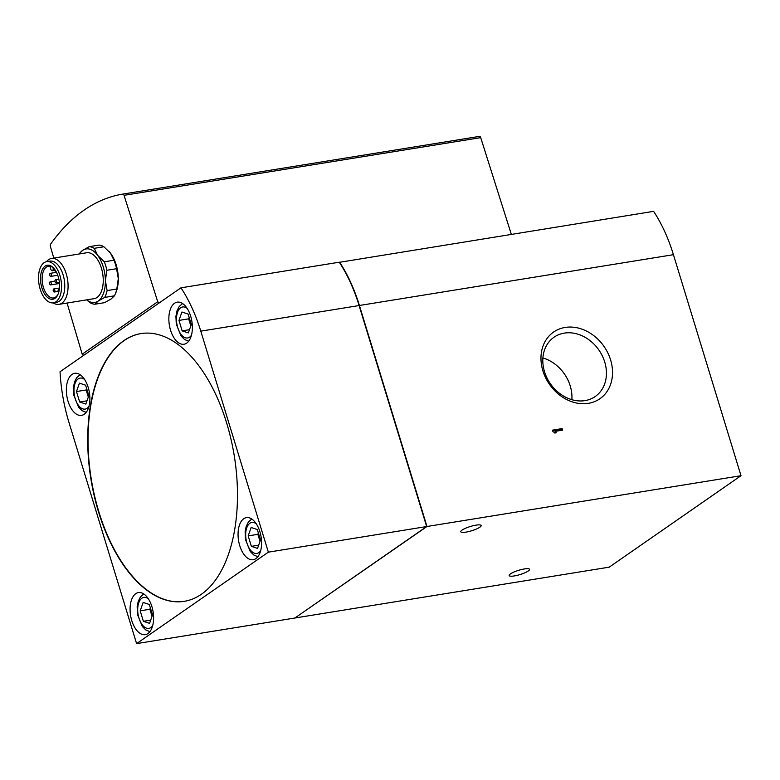 <?xml version="1.0" encoding="UTF-8"?>
<svg xmlns="http://www.w3.org/2000/svg" width="780" height="780" viewBox="0 0 780 780"><rect width="100%" height="100%" fill="white"/><g stroke="black" fill="none" stroke-linecap="round" stroke-linejoin="round"><path stroke-width="1.17" d="M295.162 617.818L426.982 526.5L741 475.702L673.433 254.69A116.239 62.234 -99.2 0 0 653.611 211.351L339.349 262.324M426.982 526.5L359.414 305.487A116.239 62.234 -99.2 0 0 339.593 262.158M588.354 403.348A40.599 33.218 -124.8 0 1 541.632 351.156A40.599 33.218 -124.8 0 1 600.259 341.669A40.599 33.218 -124.8 0 1 588.354 403.348M562.166 428.59L552.474 430.151L552.942 431.71A3.325 2.72 -124.8 0 1 554.804 433.036L556.189 432.812L555.711 431.262L562.633 430.141L562.166 428.59L561.249 429.224L561.581 430.306M295.21 617.955L609.219 567.158L741 475.702M67.08 303.04L82.173 354.188L157.726 301.753L124.049 195.322A1.94 1.034 -99.2 0 0 122.831 194.083A310.752 166.374 -99.2 0 0 50.544 244.247A1.94 1.034 -99.2 0 0 50.378 246.451L53.81 258.082M182.159 330.876L178.961 320.414L181.935 312.01L188.117 314.057L191.314 324.519L188.331 332.923L182.159 330.876L189.482 329.686M79.667 402.002L76.469 391.55L79.443 383.146L85.615 385.193L88.813 395.655L85.839 404.06L79.667 402.002L86.989 400.822M251.365 546.351L248.167 535.889L251.15 527.485L257.322 529.542L260.52 540.004L257.536 548.408L251.365 546.351L258.687 545.171M143.383 621.299L140.185 610.837L143.159 602.433L149.331 604.49L152.529 614.942L149.555 623.347L143.383 621.299L150.706 620.11M89.203 246.665L82.66 250.351A27.125 14.518 80.8 0 1 97.636 255.333L94.204 248.332A29.065 15.561 80.8 0 0 89.203 246.665L98.894 245.105A29.065 15.561 80.8 0 1 103.896 246.763L110.555 253.237A27.125 14.518 -99.2 0 0 109.073 251.443A27.125 14.518 -99.2 0 0 108.946 251.306M115.05 294.499L115.771 292.861A27.125 14.518 -99.2 0 0 118.306 278.606A27.125 14.518 -99.2 0 0 110.555 253.237L113.987 260.237A29.065 15.561 80.8 0 1 116.571 268.71L118.306 278.606L116.815 289.019A29.065 15.561 80.8 0 1 115.05 294.499A29.065 15.561 80.8 0 1 114.406 295.825L111.091 298.984L104.549 302.669L94.858 304.229A29.065 15.561 80.8 0 1 89.856 302.572L86.638 299.871M94.204 248.332L103.896 246.763M79.102 253.997A29.065 15.561 80.8 0 1 79.345 253.51L82.66 250.351A27.125 14.518 80.8 0 0 79.316 253.958M104.296 261.807L97.636 255.333A27.125 14.518 80.8 0 1 105.388 280.693L106.88 270.27A29.065 15.561 80.8 0 0 104.296 261.807L113.987 260.237M106.88 270.27L116.571 268.71M107.123 290.589L105.388 280.693A27.125 14.518 80.8 0 1 98.163 301.07L104.715 297.394A29.065 15.561 80.8 0 0 107.123 290.589L116.815 289.019M104.715 297.394L114.406 295.825M94.858 304.229L98.163 301.07A27.125 14.518 80.8 0 1 86.746 299.861M479.495 136.383L122.831 194.083L479.485 136.383A1.94 1.034 -99.2 0 0 479.485 136.383A1.94 1.034 -99.2 0 1 480.704 137.631L511.329 234.37M174.525 303.274A21.313 11.407 -99.2 0 0 169.864 327.639A21.313 11.407 -99.2 0 0 184.022 344.233A21.313 11.407 -99.2 0 0 186.703 343.122A21.313 11.407 -99.2 0 0 191.363 318.757A21.313 11.407 -99.2 0 0 177.206 302.162A21.313 11.407 -99.2 0 0 174.525 303.274M72.023 374.41A21.313 11.407 -99.2 0 0 67.372 398.775A21.313 11.407 -99.2 0 0 81.52 415.369A21.313 11.407 -99.2 0 0 84.211 414.258A21.313 11.407 -99.2 0 0 88.871 389.893A21.313 11.407 -99.2 0 0 74.714 373.298A21.313 11.407 -99.2 0 0 72.023 374.41M243.73 518.749A21.313 11.407 -99.2 0 0 239.07 543.114A21.313 11.407 -99.2 0 0 253.227 559.718A21.313 11.407 -99.2 0 0 255.908 558.607A21.313 11.407 -99.2 0 0 260.569 534.242A21.313 11.407 -99.2 0 0 246.422 517.637A21.313 11.407 -99.2 0 0 243.73 518.749M135.739 593.697A21.313 11.407 -99.2 0 0 131.089 618.062A21.313 11.407 -99.2 0 0 145.236 634.657A21.313 11.407 -99.2 0 0 147.927 633.555A21.313 11.407 -99.2 0 0 152.588 609.19A21.313 11.407 -99.2 0 0 138.43 592.585A21.313 11.407 -99.2 0 0 135.739 593.697M98.543 511.914A135.613 72.608 -99.2 0 0 184.255 601.331A135.613 72.608 -99.2 0 0 234.273 455.861A135.613 72.608 -99.2 0 0 140.936 333.587A135.613 72.608 -99.2 0 0 98.543 511.914M180.97 287.82L60.04 371.748A116.239 62.234 -99.2 0 0 69.02 422.614L136.588 643.617L268.359 552.162L200.791 331.149A116.239 62.234 -99.2 0 0 180.97 287.82L339.271 262.207A116.239 62.234 -99.2 0 1 359.093 305.546L200.791 331.149M159.296 302.854L157.726 301.753M82.173 354.188L83.723 355.31M476.014 525.145A10.657 2.233 163 0 0 465.562 528.236A10.657 2.233 163 0 0 460.795 531.755A10.657 2.233 163 0 0 471.637 530.77A10.657 2.233 163 0 0 481.172 525.525A10.657 2.233 163 0 0 476.014 525.145M524.384 568.951A10.657 2.233 163 0 0 513.932 572.042A10.657 2.233 163 0 0 509.165 575.562A10.657 2.233 163 0 0 520.007 574.577A10.657 2.233 163 0 0 529.542 569.322A10.657 2.233 163 0 0 524.384 568.951M136.588 643.617L294.889 618.014L426.66 526.549L268.359 552.162M426.66 526.549L359.093 305.546M584.942 400.618A36.095 29.533 -124.8 0 1 546.956 377.91A36.095 29.533 -124.8 0 1 554.034 337.214A36.095 29.533 -124.8 0 1 598.884 350.025A36.095 29.533 -124.8 0 1 595.198 396.523A36.095 29.533 -124.8 0 1 584.942 400.618M542.899 357.962A36.095 29.533 -124.8 0 1 571.857 399.691M46.498 261.68A23.244 12.451 80.8 0 1 51.529 258.453L86.697 252.759A23.244 12.451 80.8 0 1 102.141 270.875A23.244 12.451 80.8 0 1 97.061 297.453A23.244 12.451 80.8 0 1 94.127 298.662L58.958 304.356A23.244 12.451 80.8 0 1 53.157 302.874M53.05 267.677L53.011 267.677A2.321 1.248 80.8 0 1 52.289 270.738A2.321 1.248 80.8 0 1 50.817 269.207L50.203 267.189A16.078 8.609 80.8 0 1 50.963 266.477M58.149 293.962A16.078 8.609 80.8 0 1 55.595 297.122A16.078 8.609 80.8 0 1 53.566 297.96A16.078 8.609 80.8 0 1 42.5 283.462A16.078 8.609 80.8 0 1 48.428 266.214A16.078 8.609 80.8 0 1 54.044 268.564M54.961 298.369A17.238 9.233 80.8 0 1 40.54 280.01A17.238 9.233 80.8 0 1 53.674 268.144A17.238 9.233 80.8 0 1 57.934 294.479A17.238 9.233 80.8 0 1 54.961 298.369M55.994 301.762A20.875 11.174 80.8 0 1 53.362 302.845A20.875 11.174 80.8 0 1 39 284.027A20.875 11.174 80.8 0 1 46.703 261.641A20.875 11.174 80.8 0 1 60.557 277.894A20.875 11.174 80.8 0 1 55.994 301.762M46.703 261.641L49.93 261.125A20.875 11.174 80.8 0 1 63.785 277.378A20.875 11.174 80.8 0 1 59.231 301.236A20.875 11.174 80.8 0 1 56.599 302.328L53.362 302.845M51.529 258.453A23.244 12.451 80.8 0 1 66.973 276.559A23.244 12.451 80.8 0 1 61.893 303.137A23.244 12.451 80.8 0 1 58.958 304.356M58.627 292.598A1.55 0.829 80.8 0 1 58.032 290.94A1.55 0.829 80.8 0 1 58.646 289.741A1.55 0.829 80.8 0 1 59.221 290.004M54.493 291.925A1.55 0.829 80.8 0 1 54.298 292.012A1.55 0.829 80.8 0 1 53.225 290.608A1.55 0.829 80.8 0 1 53.8 288.951A1.55 0.829 80.8 0 1 54.824 290.16A1.55 0.829 80.8 0 1 54.493 291.925M56.287 282.75A1.55 0.829 80.8 0 1 56.092 282.838A1.55 0.829 80.8 0 1 55.029 281.434A1.55 0.829 80.8 0 1 55.595 279.776A1.55 0.829 80.8 0 1 56.628 280.985A1.55 0.829 80.8 0 1 56.287 282.75M50.885 284.827A1.55 0.829 80.8 0 1 50.69 284.905A1.55 0.829 80.8 0 1 49.618 283.51A1.55 0.829 80.8 0 1 50.193 281.843A1.55 0.829 80.8 0 1 51.217 283.052A1.55 0.829 80.8 0 1 50.885 284.827M50.992 276.305A1.55 0.829 80.8 0 1 50.797 276.383A1.55 0.829 80.8 0 1 49.735 274.979A1.55 0.829 80.8 0 1 50.3 273.322A1.55 0.829 80.8 0 1 51.334 274.531A1.55 0.829 80.8 0 1 50.992 276.305M56.54 272.444A1.55 0.829 80.8 0 1 56.472 272.493A1.55 0.829 80.8 0 1 56.277 272.581A1.55 0.829 80.8 0 1 55.399 271.82A1.55 0.829 80.8 0 1 55.243 270.173M141.102 333.557A135.613 72.608 -99.2 0 0 98.865 511.865A135.613 72.608 -99.2 0 0 184.421 601.312M140.185 610.837L149.877 609.268L152.041 616.346M150.374 607.874L149.877 609.268M248.167 535.889L257.858 534.329L260.023 541.398M258.356 532.925L257.858 534.329M76.469 391.55L86.161 389.981L88.325 397.049M86.658 388.586L86.161 389.981M178.961 320.414L188.653 318.844L190.817 325.913M189.15 317.45L188.653 318.844M552.611 430.619L561.249 429.224M555.136 432.978L554.794 431.896L555.711 431.262M359.414 305.487L673.433 254.69M191.461 335.205A15.698 8.404 80.8 0 1 189.628 337.145A15.698 8.404 80.8 0 1 176.572 321.682A15.698 8.404 80.8 0 1 187.122 308.383M88.969 406.341A15.698 8.404 80.8 0 1 87.126 408.281A15.698 8.404 80.8 0 1 74.081 392.818A15.698 8.404 80.8 0 1 84.63 379.519M260.666 550.69A15.698 8.404 80.8 0 1 258.833 552.62A15.698 8.404 80.8 0 1 245.788 537.167A15.698 8.404 80.8 0 1 256.327 523.867M152.685 625.628A15.698 8.404 80.8 0 1 150.842 627.568A15.698 8.404 80.8 0 1 137.797 612.105A15.698 8.404 80.8 0 1 148.346 598.806M124.049 195.322L480.704 137.631M59.28 289.633L58.646 289.741M59.455 288.035L53.8 288.951M58.071 291.398L54.298 292.012M58.861 279.25L55.595 279.776M59.358 282.311L56.092 282.838M54.99 281.073L50.193 281.843M59.465 283.491L50.69 284.905M55.828 272.425L50.3 273.322M57.73 275.262L50.797 276.383M55.224 270.26L52.289 270.738M149.887 631.673L145.772 629.918L142.282 626.447L137.485 614.425L137.153 606.664L138.245 601.224L140.419 596.934L143.783 593.96M257.868 556.725L253.753 554.97L250.263 551.499L245.466 539.487L245.134 531.716L246.226 526.276L248.41 521.995L251.765 519.022M86.17 412.376L82.056 410.621L78.566 407.15L73.768 395.138L73.437 387.377L74.529 381.937L76.703 377.647L80.067 374.673M188.662 341.24L184.548 339.495L181.057 336.014L176.261 324.002L175.929 316.241L177.021 310.801L179.205 306.511L182.559 303.537"/></g></svg>
